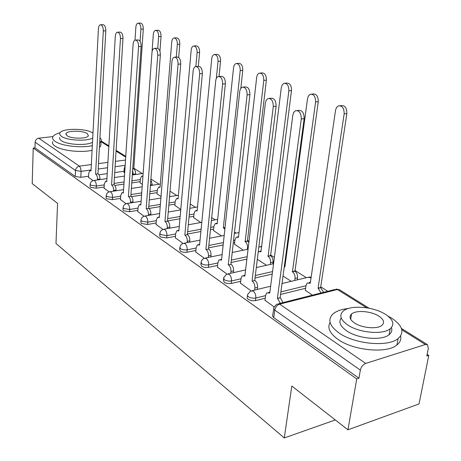 <?xml version="1.0" encoding="UTF-8"?>
<svg xmlns="http://www.w3.org/2000/svg" width="461" height="461" viewBox="0 0 461 461"><rect width="100%" height="100%" fill="white"/><g stroke="black" fill="none" stroke-linecap="round" stroke-linejoin="round"><path stroke-width="0.69" d="M247.499 295.812L247.056 298.025L248.485 299.644L252.184 300.779L255.503 300.63L255.826 298.031L253.683 298.255L250.761 297.841L248.416 296.798L247.413 295.61L247.545 294.614L250.554 291.035L253.198 291.058C255.112 292.695 255.988 295.023 255.826 298.031L265.594 295.639M223.516 278.865L223.366 280.225L224.438 282.541L227.411 283.538L231.22 283.486L231.503 280.951L228.84 281.129L225.579 280.421L224.357 279.775L223.643 277.701L226.679 274.157L229.013 274.232C230.805 275.782 231.635 278.023 231.503 280.951L240.988 278.784M200.99 262.949L200.846 264.407L201.855 266.481L204.701 267.42L208.412 267.386L208.666 264.914L205.502 265.023L202.921 264.401L201.762 263.79L201.088 261.94L201.78 260.304L203.284 258.8L204.229 258.321L206.298 258.431C207.986 259.895 208.775 262.055 208.666 264.914L217.886 262.943M179.79 247.966L179.652 249.505L180.603 251.372L183.87 252.334L186.953 252.242L187.178 249.822L184.089 249.914L181.599 249.326L180.499 248.75L179.871 247.096L180.556 245.419L181.801 244.094L183.086 243.425L184.919 243.564C186.515 244.952 187.264 247.038 187.178 249.822L196.15 248.03M159.806 233.842L159.673 235.444L160.261 236.931L166.726 237.962L166.928 235.6L160.457 234.574L159.869 233.093L160.543 231.382L161.817 230.045L163.136 229.394L164.773 229.543C166.271 230.869 166.991 232.886 166.928 235.6L175.664 233.963M140.933 220.508L140.812 222.156L141.366 223.493L147.629 224.478L147.802 222.173L141.533 221.182L140.98 219.857L141.642 218.122L142.639 217.004L144.281 216.151L145.745 216.313C147.168 217.569 147.854 219.522 147.802 222.173L156.319 220.669M123.087 207.894L122.972 209.576L123.49 210.781L129.564 211.726L129.72 209.473L123.634 208.522L123.122 207.329C123.49 205.433 124.597 204.2 126.435 203.629L127.749 203.791C129.097 204.989 129.754 206.885 129.72 209.473L138.029 208.095M106.174 195.948L106.076 197.654L106.554 198.737L112.455 199.653L112.593 197.446L106.687 196.53L106.203 195.452C106.554 193.545 107.661 192.318 109.522 191.77L110.703 191.937C111.983 193.078 112.611 194.917 112.593 197.446L120.701 196.179M90.137 184.607L90.045 186.336L90.494 187.316L96.228 188.197L96.349 186.037L90.61 185.161L90.16 184.181C90.489 182.262 91.589 181.046 93.468 180.528L94.534 180.689C95.75 181.784 96.355 183.564 96.349 186.037L104.272 184.873M347.957 429.808L291.796 386.018L284.287 437.95L55.983 243.489L57.562 203.376L32.201 183.605L33.227 148.044L356.722 378.942L347.957 429.808L419.014 403.945L428.799 355.385L427.157 354.336M327.771 291.277L320.747 286.823M306.386 277.706L294.827 270.371M274.381 257.399L270.457 254.91M248.998 241.293L247.505 240.342M236.072 233.087L234.493 232.09M215.224 219.862L211.697 217.621M195.504 207.346L190.237 204.01M176.817 195.493L170.005 191.171M159.08 184.239L150.897 179.047M142.23 173.543L133.684 168.127M428.799 355.385L426.817 356.03L428.373 348.268L427.422 344.644L425.376 344.505L365.706 363.424C362.963 364.593 361.176 366.818 360.352 370.097L274.739 310.103L273.609 308.766L273.794 307.66L276.669 304.202L279.66 304.139L365.706 363.424M356.722 378.942L358.946 378.216L360.352 370.097M124.044 171.267L114.72 172.57M107.234 173.618L98.959 174.777M88.558 176.235L80.819 177.318L81.107 171.348L75.512 170.501L35.145 142.219C35.428 139.983 36.632 138.64 38.764 138.179L52.963 136.594M35.145 142.219L34.984 147.843L33.227 148.044M140.081 182.787L142.34 184.44M104.082 188.157L109.136 191.88M157.017 193.804L161.016 196.593M120.482 199.584L126.124 203.722M174.846 205.399L180.775 209.455M137.776 211.634L144.051 216.221M193.643 217.627L200.812 222.502M156.025 224.351L162.998 229.44M213.489 230.535L221.459 235.94M175.324 237.795L183.069 243.431M234.47 244.186L243.327 250.173M195.758 252.034L204.327 258.252M217.436 267.138L226.91 274.001M240.475 283.187L250.951 290.764M305.326 290.274L312.425 295.155M265 300.272L274.139 306.928M305.614 288.275L280.547 294.452M265.259 298.221L255.503 300.63M272.221 274.047L255.014 278.012M240.694 281.308L231.22 283.486M246.883 259.105L231.082 262.505M217.621 265.403L208.412 267.386M234.649 242.619L233.283 242.895M223.159 244.935L208.603 247.874M195.913 250.432L186.953 252.242M213.639 229.082L210.464 229.682M200.892 231.497L187.448 234.038M175.457 236.309L166.726 237.962M193.77 216.272L189.022 217.119M179.946 218.733L167.493 220.946M156.135 222.963L147.629 224.478M174.955 204.137L168.824 205.162M160.203 206.603L149.059 208.47M137.868 210.337L129.564 211.726M157.109 192.623L149.773 193.776M141.567 195.066L131.541 196.645M120.563 198.374L112.455 199.653M140.161 181.674L131.765 182.925M123.934 184.083L114.852 185.431M104.146 187.022L96.228 188.197M335.314 419.942L284.287 437.95M123.974 172.31L124.666 172.938M88.5 177.301L93.03 180.649M358.946 378.216L273.494 317.439L272.555 315.877L273.725 309.043M34.984 147.843L75.241 176.471L80.819 177.318M257.313 259.284L266.527 265.277M283.025 276.018L291.191 281.331M97.484 179.951L97.513 179.387C97.525 176.938 96.925 175.18 95.721 174.114L98.101 173.785C99.305 174.846 99.904 176.603 99.893 179.047L99.864 179.611M100.711 24.756L102.912 24.663C104.768 24.929 105.736 26.986 105.811 30.835L97.951 173.682M95.571 174.01L103.31 30.95C103.229 27.095 102.267 25.038 100.412 24.767C99.282 25.113 98.619 26.45 98.429 28.778L91.013 170.893L89.86 170.633L88.708 173.307L88.489 177.485M133.304 174.823L132.624 170.478M140.086 41.329L140.916 29.187C140.876 25.424 139.89 23.419 137.966 23.165C136.79 23.499 136.087 24.808 135.868 27.084L134.998 40.153M125.121 165.989L124.234 168.398L123.963 172.483M138.283 23.148L140.346 23.062C142.276 23.315 143.256 25.32 143.296 29.078L133.799 168.812C135.044 169.844 135.649 171.555 135.609 173.947L133.338 174.27M135.574 174.5L135.609 173.947M133.644 168.714L132.739 168.841M113.544 191.159L113.59 190.479C113.608 187.973 112.985 186.163 111.723 185.051L114.138 184.694C115.406 185.806 116.028 187.61 116.005 190.111L115.965 190.791M117.734 32.189L119.912 32.086C121.894 32.328 122.926 34.448 122.995 38.442L113.982 184.584M111.562 184.942L120.454 38.574C120.379 34.575 119.353 32.449 117.371 32.207C116.195 32.575 115.509 33.935 115.302 36.281L106.762 181.663L105.5 181.392L104.319 184.077L104.071 188.347M130.469 202.978L130.526 202.166C130.555 199.601 129.91 197.74 128.579 196.57L131.028 196.184C132.365 197.348 133.016 199.21 132.975 201.768L132.924 202.581M135.713 40.044L137.862 39.923C139.988 40.142 141.089 42.326 141.152 46.48L130.866 196.075M128.412 196.455L138.565 46.63C138.502 42.47 137.407 40.28 135.28 40.067C134.065 40.464 133.344 41.842 133.12 44.21L123.352 192.998L121.958 192.727L120.753 195.424L120.471 199.786M142.927 176.402L141.631 176.16L140.369 178.799L140.069 182.965M157.76 48.284L158.642 36.575C158.607 32.673 157.564 30.605 155.507 30.368C154.285 30.731 153.553 32.063 153.317 34.356L152.021 52.105M155.881 30.351L157.921 30.253C159.979 30.484 161.022 32.552 161.056 36.448L159.938 51.188M150.845 179.744L152.251 184.619L150.453 184.89M152.199 185.287L152.251 184.619M176.298 57.066L177.341 44.365C177.318 40.309 176.206 38.182 174.004 37.975C172.737 38.367 171.976 39.715 171.723 42.026L160.065 187.339L158.619 187.085L157.339 189.73L157.005 193.983M174.454 37.952L176.454 37.842C178.655 38.044 179.773 40.17 179.796 44.221L178.689 57.481M169.734 194.421L169.608 195.873M169.688 196.64L169.752 195.85M60.011 132.774C55.977 133.823 53.568 135.211 52.785 136.952C52.214 138.427 53.003 139.908 55.159 141.394C61.394 145.941 80.998 148.217 92.327 145.682M99.645 142.893L101.04 141.308L101.293 140.277L100.965 138.957L99.933 137.649M52.617 141.544C52.047 143.043 52.836 144.541 54.98 146.039C61.209 150.638 80.773 152.908 92.085 150.332M99.392 147.497L100.786 145.895L100.896 143.93M92.505 142.259C86.743 145.832 66.966 144.852 61.342 140.68L59.711 139.061L59.602 137.441M92.984 133.143L92.632 132.912C85.544 128.025 61.192 128.181 59.769 133.2L59.878 134.802L61.515 136.41C67.145 140.542 86.956 141.533 92.73 138.006M87.187 133.523C82.663 130.365 66.908 130.457 65.992 133.684L67.139 135.776C71.518 138.986 87.498 138.911 88.414 135.713L87.187 133.523M348.326 308.507C341.411 309.262 336.282 311.083 332.934 313.976C327.373 319.565 329.425 325.91 339.089 332.998C354.572 344.125 387.989 347.294 398.108 338.593C404.833 332.306 402.586 325.437 391.372 317.986L387.874 316.016M330.099 322.377C327.085 327.713 329.736 333.389 338.051 339.417C353.478 350.637 386.796 353.794 396.909 344.995C400.119 342.448 401.358 339.452 400.621 336.006M391.452 327.598C392.369 330.318 391.585 332.681 389.101 334.686C381.91 340.99 357.961 338.812 346.672 330.825C340.183 326.209 338.368 321.916 341.226 317.952M347.64 324.919C358.975 332.842 382.982 335.026 390.179 328.791C394.898 324.388 393.285 319.542 385.344 314.252C373.301 306.456 349.899 304.744 343.111 311.192C338.996 315.243 340.506 319.819 347.64 324.919M378.804 316.102C371.122 311.06 355.967 309.907 351.553 314.039C348.833 316.69 349.818 319.669 354.509 322.977C361.897 328.071 377.3 329.419 381.887 325.374C384.854 322.579 383.823 319.49 378.804 316.102M351.495 314.373L351.178 314.385M148.321 215.454L148.39 214.498C148.442 211.876 147.762 209.951 146.362 208.724L148.851 208.309C150.257 209.53 150.937 211.449 150.885 214.071L150.81 215.028M154.746 48.353L156.844 48.226C159.131 48.399 160.307 50.658 160.365 54.986L148.673 208.188M146.183 208.608L157.743 55.159C157.679 50.819 156.51 48.561 154.222 48.382C152.966 48.814 152.211 50.22 151.969 52.594L140.841 204.955L139.303 204.678L138.081 207.381L137.758 211.835M167.182 228.656L167.274 227.527C167.337 224.841 166.628 222.853 165.147 221.568L167.677 221.119C169.164 222.404 169.873 224.386 169.804 227.066L169.706 228.189M174.921 57.158L176.949 57.026C179.421 57.152 180.683 59.481 180.729 64.01L167.493 220.992M164.963 221.441L178.067 64.2C178.015 59.665 176.753 57.331 174.287 57.204C172.984 57.671 172.207 59.1 171.947 61.48L159.316 217.58L157.61 217.304L156.371 220.006L156.008 224.565M187.131 242.636L187.258 241.316C187.339 238.568 186.601 236.51 185.028 235.156L187.598 234.672C189.171 236.02 189.909 238.072 189.823 240.821L189.702 242.134M196.351 66.511L198.276 66.372C200.956 66.43 202.316 68.833 202.362 73.587L187.402 234.54M184.832 235.024L199.653 73.8C199.601 69.041 198.242 66.632 195.573 66.574C194.237 67.087 193.424 68.533 193.147 70.908L178.856 230.938L176.955 230.667L175.716 233.352L175.307 238.014M195.856 66.511L197.112 52.606C197.089 48.376 195.902 46.181 193.539 46.014C192.231 46.44 191.436 47.811 191.165 50.128L178.096 198.847L176.505 198.593L175.209 201.244L174.828 205.589M194.081 45.985L196.023 45.864C198.391 46.031 199.578 48.221 199.596 52.445L198.328 66.355M216.347 78.428L218.03 61.325C218.024 56.905 216.745 54.64 214.198 54.525C212.849 54.992 212.025 56.38 211.737 58.697L197.118 210.982L195.349 210.735L194.046 213.38L193.626 217.823M214.855 54.484L216.716 54.358C219.269 54.473 220.548 56.732 220.554 61.14L219.033 76.451M224.847 229.301L223.349 227.722L240.216 70.568C240.216 65.94 238.833 63.601 236.078 63.555C234.695 64.062 233.848 65.468 233.537 67.784L217.206 223.804L215.241 223.562L213.939 226.195L213.466 230.736M236.885 63.491L238.637 63.364C241.391 63.411 242.774 65.744 242.774 70.36L240.821 88.391M225.054 227.4L223.349 227.722M208.28 257.474L208.441 255.936C208.545 253.112 207.767 250.991 206.102 249.562L208.712 249.038C210.377 250.456 211.155 252.576 211.046 255.394L210.89 256.933M219.154 76.463L220.94 76.319C223.85 76.29 225.331 78.773 225.371 83.775L208.499 248.894M205.894 249.418L222.623 84.017C222.577 79.01 221.101 76.52 218.197 76.543C216.826 77.108 215.99 78.572 215.696 80.934L199.555 245.085L197.429 244.826L196.202 247.488L195.741 252.265M247.344 249.338L247.522 247.834C247.661 245.085 246.877 243.022 245.171 241.65L263.778 80.387C263.778 75.518 262.286 73.109 259.295 73.143C257.878 73.702 257.007 75.131 256.679 77.425L238.458 237.363L236.268 237.138L234.972 239.749L234.447 244.393M260.286 73.063L261.883 72.93C264.879 72.89 266.377 75.299 266.372 80.156L247.424 241.017L248.859 242.423M247.424 241.017L244.958 241.518M230.731 273.252L230.932 271.46C231.065 268.567 230.246 266.366 228.477 264.856L231.122 264.286C232.891 265.79 233.71 267.985 233.583 270.872L233.375 272.664M243.471 87.077L245.062 86.927C248.243 86.783 249.856 89.353 249.902 94.632L230.903 264.136M228.258 264.706L247.108 94.908C247.061 89.618 245.454 87.043 242.279 87.187C240.884 87.809 240.031 89.284 239.72 91.624L221.522 260.102L219.142 259.86L217.932 262.488L217.413 267.374M270.336 264.43L270.561 262.678C270.722 259.86 269.898 257.728 268.095 256.281L288.857 90.834C288.857 85.7 287.226 83.205 283.964 83.36L282.213 84.899L281.296 87.682L260.972 251.735L258.241 251.764M259.895 251.239L261.07 250.963M285.192 83.251L286.586 83.124C289.854 82.963 291.485 85.452 291.485 90.575L270.595 255.74C272.399 257.18 273.223 259.307 273.062 262.125L270.561 262.678M272.837 263.871L273.062 262.125M270.365 255.596L267.87 256.137M254.61 290.067L254.87 287.975C255.025 285.002 254.161 282.72 252.282 281.129L254.968 280.507C256.846 282.092 257.711 284.374 257.549 287.341L257.29 289.427M243.765 275.505L244.981 275.165M269.46 98.412L270.791 98.279C274.283 97.98 276.053 100.631 276.104 106.237L254.731 280.346M252.046 280.968L273.269 106.543C273.217 100.924 271.448 98.268 267.962 98.568L266.262 100.193L265.375 103.028L244.877 276.064L242.198 275.857L241.028 278.427L240.446 283.434M294.746 280.484L295.028 278.444C295.219 275.551 294.354 273.338 292.435 271.817L315.589 101.973C315.589 96.528 313.797 93.958 310.224 94.269L308.461 95.853L307.527 98.614L284.869 266.982L284.281 266.642M284.328 266.314L284.996 266.02M311.763 94.113L312.881 93.998C316.459 93.687 318.251 96.251 318.251 101.685L294.965 271.229C296.884 272.751 297.754 274.958 297.564 277.845L295.028 278.444M297.276 279.879L297.564 277.845M294.729 271.074L292.199 271.662M280.328 303.275L277.401 298.302L280.374 297.794L283.048 302.589M268.579 292.464L269.898 291.94M297.31 110.559L298.279 110.444C302.134 109.931 304.093 112.668 304.156 118.661L280.121 297.622M277.401 298.302L301.287 119.001C301.217 113.003 299.258 110.26 295.415 110.773L293.715 112.449L292.821 115.238L269.754 293.069L266.735 292.914L265.622 295.397L264.966 300.532M321.035 292.977L318.078 288.177L344.16 113.879C344.142 108.064 342.166 105.419 338.23 105.938L336.478 107.58L335.533 110.283L310.276 283.198L307.182 283.089L306.012 285.52L305.291 290.511M309.072 282.628L310.443 282.057M340.172 105.719L340.915 105.638C344.857 105.114 346.839 107.753 346.851 113.556L320.637 287.543L323.599 292.332M320.637 287.543L318.078 288.177M366.685 307.804L337.417 289.502L279.66 304.139C277.032 305.096 275.39 307.084 274.739 310.103L273.736 317.623M425.376 344.505L401.819 329.776M125.167 165.349L115.083 166.721M107.58 167.741L98.21 169.02M91.059 169.994L81.107 171.348L80.669 168.225L79.361 166.15L91.341 164.56M98.504 163.609L107.897 162.364M115.411 161.367L125.513 160.025M125.709 157.12L116.045 151.081M108.825 146.563L101.017 141.683M38.764 138.179L79.361 166.15C77.131 166.68 75.846 168.132 75.512 170.501L75.241 176.471M305.977 285.757L280.893 291.899M272.543 271.581L255.325 275.511M247.171 256.691L231.359 260.067M234.914 240.273L233.548 240.55M223.412 242.572L208.85 245.488M213.875 226.789L210.7 227.388M201.117 229.186L187.662 231.71M193.983 214.031L189.229 214.872M180.147 216.468L167.689 218.664M175.145 201.941L169.014 202.961M160.382 204.39L148.817 206.309M157.282 190.474L149.94 191.615M141.723 192.9L130.964 194.577M140.311 179.571L131.915 180.81M124.078 181.962L114.051 183.432M197.504 206.954L189.834 208.32M217.673 219.355L211.397 220.565M239 232.615L234.344 233.427M261.583 246.785L258.828 246.946M285.549 261.94L284.967 261.554M311.014 278.173L310.138 277.436L307.389 277.464L282.017 283.527M278.709 303.684L334.317 289.617L339.446 289.733L336.109 289.024M95.721 174.114L98.101 173.785M97.513 179.387L99.893 179.047M103.31 30.95L105.811 30.835M133.799 168.812L132.728 168.962M143.296 29.078L140.916 29.187M111.723 185.051L114.138 184.694M113.59 190.479L116.005 190.111M120.454 38.574L122.995 38.442M128.579 196.57L131.028 196.184M130.526 202.166L132.975 201.768M138.565 46.63L141.152 46.48M161.056 36.448L158.642 36.575M179.796 44.221L177.341 44.365M146.362 208.724L148.851 208.309M148.39 214.498L150.885 214.071M157.743 55.159L160.365 54.986M165.147 221.568L167.677 221.119M167.274 227.527L169.804 227.066M178.067 64.2L180.729 64.01M185.028 235.156L187.598 234.672M187.258 241.316L189.823 240.821M199.653 73.8L202.362 73.587M199.596 52.445L197.112 52.606M220.554 61.14L218.03 61.325M225.037 227.573L223.55 227.855M242.774 70.36L240.216 70.568M206.102 249.562L208.712 249.038M208.441 255.936L211.046 255.394M222.623 84.017L225.371 83.775M248.237 247.69L247.522 247.834M247.638 241.155L245.171 241.65M266.372 80.156L263.778 80.387M228.477 264.856L231.122 264.286M230.932 271.46L233.583 270.872M247.108 94.908L249.902 94.632M270.595 255.74L268.095 256.281M291.485 90.575L288.857 90.834M252.282 281.129L254.968 280.507M254.87 287.975L257.549 287.341M273.269 106.543L276.104 106.237M294.965 271.229L292.435 271.817M318.251 101.685L315.589 101.973M277.655 298.469L280.374 297.794M301.287 119.001L304.156 118.661M310.311 282.968L310.023 283.037M320.896 287.704L318.338 288.344M346.851 113.556L344.16 113.879M93.975 180.453L106.94 178.597M114.414 177.531L124.458 176.09M132.313 174.967L143.146 173.417M110.104 191.684L123.571 189.638M131.391 188.445L142.167 186.809M150.401 185.558L160.324 184.048M127.109 203.52L141.112 201.255M149.306 199.936L160.895 198.063M169.544 196.668L178.413 195.234M145.065 216.013L159.644 213.512M168.248 212.031L180.735 209.888M164.047 229.226L179.254 226.443M188.307 224.789L201.791 222.323M239.011 232.517L238.642 232.546M184.152 243.218L200.045 240.118M209.588 238.256L224.19 235.41M261.623 246.474L260.713 246.497M205.479 258.056L222.116 254.593M232.206 252.49L248.058 249.188M285.63 261.341L285.007 261.26M228.149 273.828L245.604 269.939M256.299 267.559L273.563 263.709M311.152 277.211L308.939 276.998M252.282 290.62L270.642 286.241M427.422 344.644L401.416 328.411M369.059 308.219L339.446 289.733M125.755 156.371L116.091 150.344M108.865 145.832L101.161 141.02M90.321 170.576L91.036 170.478M106.03 181.317L106.791 181.208M122.574 192.629L123.381 192.508M142.962 175.969L142.184 176.079M160.1 186.855L159.258 186.987M101.04 141.308L100.786 145.895M65.958 134.491L65.992 133.684M398.108 338.593L396.909 344.995M389.101 334.686L390.179 328.791M350.683 319.271L351.553 314.039M140.017 204.563L140.882 204.419M158.44 217.16L159.362 216.998M177.923 230.483L178.914 230.298M178.142 198.322L177.243 198.472M197.17 210.418L196.213 210.585M217.269 223.182L216.244 223.372M198.564 244.601L199.625 244.393M238.533 236.689L237.438 236.902M220.473 259.578L221.603 259.341"/></g></svg>
